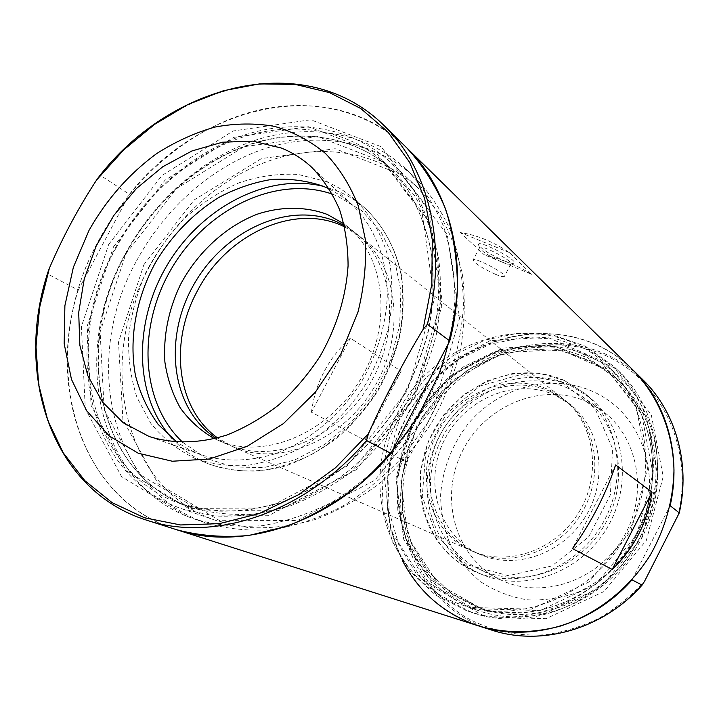 <?xml version="1.0" encoding="UTF-8"?>
<svg xmlns="http://www.w3.org/2000/svg" width="719" height="719" viewBox="0 0 719 719"><rect width="100%" height="100%" fill="white"/><g stroke="black" fill="none" stroke-linecap="round" stroke-linejoin="round"><path stroke-width="0.54" stroke-dasharray="3.6 2.7" d="M146.721 520.205C52.981 491.059 14.982 376.513 48.119 274.29L78.263 290.081C46.42 389.581 84.743 501.197 176.739 529.759C67.361 496.02 37.819 348.418 99.114 239.787C130.705 181.08 183.552 134.058 242.267 114.636C300.893 95.672 363.814 106.214 406.846 147.952C331.917 73.104 200.664 103.527 129.42 194.283L100.885 175.697C173.989 82.173 307.975 49.647 384.368 125.87M311.435 412.239C313.322 397.706 317.564 384.144 324.161 371.552C330.803 358.979 339.539 347.852 350.369 338.155L401.13 371.211L381.412 405.067L364.964 440.28L311.435 412.239L350.369 338.155M478.908 626.015C395.666 600.859 363.257 495.076 405.543 419.195C446.616 334.308 566.725 302.726 633.106 370.159C576.467 313.053 477.713 325.725 426.744 387.892L391.963 454.426C382.688 491.625 386.148 526.937 402.334 560.362M531.701 274.334C518.174 265.94 502.32 259.388 484.13 254.697L460.403 232.597C476.643 234.933 492.955 241.575 509.349 252.531L531.701 274.334L484.13 254.697M108.677 244.469L161.973 175.499L233.064 130.984L310.743 119.767L381.133 146.685L429.09 209.93L441.834 298.78L413.91 393.895L350.926 472.374L268.448 515.73L186.257 516.026L121.583 476.661L85.273 408.752L81.4 326.57L108.677 244.469M115.319 248.028C143.683 195.262 191.056 152.967 243.633 135.253C296.147 117.934 352.391 126.769 391.388 162.961L412.329 187.848C423.833 207.243 432.074 228.921 437.053 252.89C439.974 277.804 439.165 303.526 434.636 330.057C427.967 356.552 417.838 382.077 404.249 406.63C388.889 430.115 371.058 450.993 350.746 469.264C329.401 485.658 307.031 498.384 283.646 507.452C260.125 514.238 237.099 517.078 214.586 515.963L182.797 509.088C86.586 477.245 60.378 345.713 115.319 248.028M148.878 267.72C176.218 216.734 222.27 176.074 273.481 159.375C324.637 143.063 379.488 152.194 417.604 187.569L438.087 211.844C449.366 230.691 457.482 251.713 462.443 274.91C465.4 298.987 464.753 323.811 460.502 349.38C454.183 374.887 444.495 399.44 431.454 423.024C416.696 445.573 399.512 465.606 379.911 483.114C359.284 498.806 337.642 510.975 314.967 519.612C292.139 526.056 269.76 528.699 247.83 527.539L216.805 520.763C122.751 489.693 95.852 362.142 148.878 267.72M344.698 226.934L360.048 236.632C398.569 266.56 406.109 334.856 373.673 388.206C341.66 441.799 277.75 467.035 233.289 446.957L217.551 437.907M437.206 433.53C460.448 386.004 524.951 366.87 563.66 399.18C594.523 423.329 602.216 473.965 579.074 511.991C556.263 550.215 507.902 567.066 472.122 551.051C429.513 533.399 413.847 476.023 437.206 433.53M397.328 413.506C435.408 335.135 544.93 305.036 606.62 365.072C650.012 405.04 659.26 481.245 624.128 539.142C589.355 597.255 517.644 624.676 462.047 604.976C386.894 580.467 358.377 483.59 397.328 413.506M414.486 423.572C451.595 347.07 558.906 318.166 619.365 377.035C661.884 416.22 671.07 490.529 636.89 546.835C603.07 603.349 533.085 629.943 478.566 610.647C404.905 586.65 376.504 491.967 414.486 423.572M413.218 423.06L450.984 376.109L503.3 348.068L561.305 344.635L614.314 367.831L651.252 414.683L663.206 476.571L646.372 540.346L604.032 591.512L545.964 618.691L485.379 616.839L434.887 587.926L403.674 539.214L396.349 480.714L413.218 423.06M509.349 252.531L460.403 232.597M503.74 260.673C508.827 262.741 512.135 263.603 513.681 263.253C520.862 261.545 475.897 238.034 478.593 244.909C481.964 249.412 490.349 254.661 503.74 260.673M501.781 261.941C506.257 263.765 509.169 264.52 510.508 264.215L510.93 263.918C513.474 261.114 480.472 243.858 479.618 247.543L479.609 248.064C482.575 252.001 489.963 256.62 501.781 261.941M495.346 274.245C500.703 276.447 503.722 277.148 504.432 276.357C506.868 273.759 473.848 256.503 473.111 259.981C474.747 263.415 482.161 268.169 495.346 274.245M615.635 464.941L572.45 548.579M401.13 371.211L364.964 440.28M48.119 274.29L48.326 271.009M98.26 177.665L100.885 175.697M78.263 290.081L129.42 194.283M125.232 254.175C154.001 200.619 202.246 157.785 255.847 140.07C309.377 122.751 366.771 132.161 406.46 169.423C421.568 185.313 433.818 204.016 443.21 225.532C450.714 248.388 454.624 272.843 454.929 298.888C453.06 325.401 447.47 351.834 438.168 378.167L419.51 415.825L394.938 449.914C375.992 470.442 355.231 487.725 332.654 501.763C309.485 513.663 286.045 521.626 262.327 525.67C238.906 527.413 216.653 525.319 195.55 519.388C96.858 487.338 69.446 353.335 125.232 254.175M136.592 260.835C165.011 207.899 212.788 165.64 265.922 148.276C318.984 131.307 375.884 140.816 415.267 177.791C430.25 193.546 442.419 212.078 451.757 233.378C459.225 255.991 463.135 280.167 463.485 305.899C461.688 332.097 456.206 358.188 447.047 384.189L428.659 421.334L404.402 454.956C385.699 475.196 365.18 492.227 342.864 506.059C319.946 517.77 296.74 525.607 273.256 529.57C250.059 531.26 227.995 529.157 207.063 523.261C109.126 491.49 81.472 358.871 136.592 260.835M143.863 264.736L194.166 199.945L261.527 158.522L335.171 148.725L401.84 174.843L447.29 234.789L459.576 318.238L433.728 407.089L374.887 480.211L297.423 520.547L219.708 520.691L158.036 483.644L122.904 419.653L118.509 342.136L143.863 264.736M344.365 225.505L355.474 232.974C394.138 263.019 401.651 331.693 369.009 385.393C336.78 439.336 272.546 464.771 227.923 444.612L216.131 438.293M329.527 189.07L341.3 196.008L352.067 204.627C374.671 226.494 387.721 259.811 387.271 297.36C385.528 326.291 377.053 354.197 361.864 381.088C340.411 415.42 308.667 441.736 274.685 453.932C248.693 461.697 224.22 462.002 201.266 454.848L188.612 449.357L176.982 442.185M325.914 181.467C335.521 185.394 344.356 190.742 352.418 197.509C370.995 214.289 384.144 237.629 390.12 265.329C392.754 284.427 392.448 304.2 389.177 324.637C384.216 345.057 376.513 364.722 366.079 383.622C348.706 410.935 325.59 433.449 299.472 448.674C281.695 457.437 263.747 463.081 245.637 465.597C227.806 466.289 210.973 463.917 195.137 458.488C177.683 450.04 162.862 438.257 150.675 423.149L136.889 397.194C130.723 377.852 127.973 357.415 128.647 335.881C131.244 314.185 137.014 292.975 145.957 272.24C156.535 252.216 169.576 234.097 185.071 217.884C201.697 203.126 219.672 191.443 239.014 182.815C258.75 176.209 278.442 173.414 298.07 174.42L325.914 181.467M343.979 223.897L346.738 226C385.672 256.243 393.14 325.653 360.093 380.018C327.46 434.627 262.606 460.457 217.677 440.145L214.523 438.698M642.678 379.551C586.947 323.352 489.783 335.422 439.74 396.349L436.631 404.464L424.21 429.737L410.531 454.435L405.66 461.598L391.963 454.426M636.908 537.444C663.304 486.709 646.588 422.934 603.286 397.014C560.236 370.582 500.757 383.955 467.754 424.372C451.712 445.358 442.661 468.86 440.612 494.888C440.792 511.883 443.911 528.15 449.986 543.69C457.679 558.42 467.88 571.093 480.571 581.698C494.456 590.784 509.771 596.797 526.506 599.727C543.672 600.716 560.712 598.271 577.636 592.411C594.002 584.637 608.598 573.996 621.432 560.496L636.908 537.444M587.207 401.912C542.36 381.34 485.001 405.264 462.29 451.388C438.923 497.189 454.687 556.857 499.103 579.11C539.547 600.05 596.581 582.372 622.816 538.351C649.482 494.591 638.472 435.903 601.066 409.92L587.207 401.912M439.74 396.349L426.744 387.892M632.019 579.838L670.144 505.691M640.458 536.617C670.521 479.816 659.26 408.212 617.81 370.267L589.832 350.405L557.737 339.287L523.756 337.292L490.061 344.239L458.686 359.437L431.418 381.807L409.785 409.965L395.001 442.239L387.954 476.805L389.168 511.649L398.766 544.678L416.4 573.798L441.232 596.986L471.862 612.444C530.82 633.969 608.589 601.021 640.458 536.617M636.189 533.929C666.54 476.589 655.234 404.375 613.505 366.169L585.329 346.19L553.01 335.018L518.785 333.059L484.849 340.114L453.249 355.474L425.774 378.059L403.961 406.46L389.042 439.003L381.906 473.848L383.092 508.971L392.709 542.261L410.423 571.614L435.399 594.973L466.227 610.548C525.58 632.226 604.005 598.936 636.189 533.929M630.94 531.125L647.765 467.835L636.135 406.469L599.745 360.084L547.384 337.211L489.99 340.752L438.141 368.721L400.645 415.42L383.793 472.68L390.893 530.703L421.649 578.948L471.52 607.474L531.44 609.119L588.933 581.995L630.94 531.125M550.844 391.711C510.598 373.08 458.425 395.729 438.464 438.329C417.865 480.625 433.836 534.487 474.899 552.264C510.553 568.217 558.726 551.455 581.428 513.411C604.463 475.556 596.788 425.136 566.015 401.058L550.844 391.711M567.992 388.269C522.713 367.589 464.663 392.143 441.52 439.039C417.712 485.613 433.368 546.134 478.18 568.594C518.974 589.724 576.773 571.56 603.502 526.712C630.68 482.125 619.733 422.538 581.986 396.34L567.992 388.269M569.709 384.971C521.518 363.032 459.854 390.525 436.99 441.098C413.326 491.32 433.476 554.978 483.186 574.993C524.978 592.375 580.377 572.603 606.656 528.609C633.277 484.822 624.883 426.61 589.993 397.769L569.709 384.971M555.311 395.252C515.316 376.72 463.494 399.135 443.704 441.394C423.275 483.366 439.219 536.832 480.022 554.493C515.46 570.356 563.274 553.756 585.787 516.035C608.625 478.512 600.967 428.479 570.383 404.554L555.311 395.252M113.494 246.824L164.984 180.235L233.648 137.356L308.568 126.715L376.271 152.859L422.26 213.885L434.339 299.356L407.448 390.732L346.962 466.146L267.738 507.956L188.63 508.459L126.229 470.765L91.061 405.408L87.197 326.12L113.494 246.824M115.948 248.145C143.755 196.422 190.149 154.936 241.62 137.491C293.037 120.433 348.068 128.917 386.328 164.103L407.008 188.495C418.377 207.53 426.529 228.822 431.463 252.387C434.366 276.887 433.593 302.187 429.162 328.286C422.61 354.359 412.652 379.47 399.279 403.629C384.162 426.744 366.609 447.281 346.621 465.247C325.608 481.362 303.598 493.863 280.581 502.743L246.141 510.598C223.402 512.198 201.841 510.014 181.44 504.073C87.619 472.59 62.131 343.907 115.948 248.145M125.394 253.69C152.913 202.452 198.947 161.424 250.05 144.258C301.09 127.479 355.743 136.053 393.76 171.023L414.315 195.253C425.63 214.136 433.746 235.248 438.68 258.597C441.592 282.864 440.873 307.921 436.514 333.751C430.061 359.554 420.229 384.395 407.008 408.293C392.053 431.139 374.68 451.442 354.88 469.201C334.074 485.118 312.262 497.458 289.442 506.221L255.281 513.959C232.722 515.505 211.305 513.33 191.029 507.407C97.793 476.149 72.098 348.553 125.394 253.69M125.834 253.978L176.434 188.648L244.011 146.712L317.771 136.529L384.431 162.467L429.728 222.539L441.727 306.42L415.474 395.944L356.22 469.75L278.442 510.625L200.619 511.047L139.055 474.001L104.183 409.794L100.13 331.881L125.834 253.978C72.493 348.985 98.269 476.373 191.029 507.407L181.44 504.073L212.527 510.921C234.583 512.081 257.159 509.34 280.266 502.707C303.265 493.827 325.267 481.317 346.288 465.184C366.304 447.191 383.883 426.619 399.027 403.467C412.418 379.273 422.395 354.116 428.955 328.017C433.395 301.89 434.177 276.59 431.283 252.117C426.358 228.588 418.233 207.342 406.909 188.387L386.328 164.103L393.76 171.023C355.914 136.215 301.477 127.676 250.482 144.465C199.433 161.649 153.372 202.704 125.834 253.978M323.739 186.428L337.211 190.895C346.729 194.813 355.483 200.125 363.472 206.829C381.888 223.456 394.947 246.527 400.914 273.876C403.566 292.732 403.305 312.226 400.132 332.376C395.27 352.499 387.712 371.858 377.439 390.471C360.336 417.353 337.535 439.498 311.749 454.453C294.188 463.054 276.456 468.572 258.552 471.026C240.901 471.664 224.229 469.291 208.546 463.908C194.355 458.093 182.159 449.555 171.94 438.302M332.502 194.184L337.238 195.999L361.45 210.469L380.971 231.86L394.461 259.164L400.896 290.871L399.674 325.132L390.714 359.77L374.5 392.556L352.067 421.343L324.889 444.279L294.79 459.98L263.711 467.62L233.585 466.964L206.146 458.309L182.887 442.428M408.122 458.506C390.911 519.019 414.162 587.135 467.647 618.286C491.221 630.949 517.033 636.441 545.092 634.769C563.57 632.163 581.518 626.689 598.954 618.34C615.761 608.436 630.923 596.15 644.449 581.5M405.66 461.598C386.579 530.667 422.88 609.002 491.688 630.087M677.765 516.664C694.905 448.431 660.635 378.796 604.14 354.925C547.662 330.632 478.503 351.348 438.581 400.195M641.663 537.974L657.885 476.661L646.462 417.092L610.979 371.921L559.957 349.47L504.028 352.696L453.536 379.695L417.083 425.001L400.825 480.651L407.952 537.057L438.123 583.963L486.808 611.716L545.128 613.397L600.958 587.189L641.663 537.974M640 537.084C668.526 483.204 657.472 415.106 617.603 379.353L591.18 360.956L560.964 350.692L529.022 348.949L497.368 355.537L467.907 369.845L442.302 390.875L421.981 417.317L408.095 447.631L401.463 480.094L402.577 512.827L411.538 543.897L428.003 571.326L451.19 593.247L479.798 608.013C535.718 629.089 609.802 598.136 640 537.084M636.603 534.954C665.363 480.669 654.263 412.104 614.179 376.163L587.612 357.676L557.225 347.385L525.104 345.659L493.27 352.328L463.638 366.762L437.871 387.945L417.424 414.566L403.44 445.088L396.744 477.758L397.823 510.706L406.801 541.964L423.329 569.565L446.616 591.62L475.376 606.476C531.602 627.669 606.18 596.464 636.603 534.954M636.674 534.954L652.96 473.569L641.591 413.964L606.162 368.793L555.176 346.378L499.256 349.659L448.746 376.738L412.266 422.116L395.953 477.811L403.017 534.262L433.135 581.177L481.775 608.903L540.086 610.53L595.934 584.25L636.674 534.954M564.316 380.468C515.748 358.404 453.563 386.247 430.456 437.314C406.55 488.012 426.753 552.255 476.841 572.432C518.965 589.948 574.876 569.933 601.444 525.472C628.352 481.209 619.922 422.421 584.763 393.365L564.316 380.468M562.096 382.184L521.05 374.509L479.906 386.031L446.157 414.027L425.702 453.222L422.251 496.631L436.81 536.401L467.296 564.81L508.36 575.676L551.904 565.934L588.645 536.958L610.422 494.762L612.534 448.593L594.973 408.383L562.096 382.184M182.797 509.088L216.805 520.763M391.388 162.961L417.604 187.569M233.289 446.957L472.122 551.051M360.048 236.632L563.66 399.18M462.047 604.976L478.566 610.647M606.62 365.072L619.365 377.035M510.508 264.215L513.681 263.253M479.609 248.064L478.593 244.909M479.618 247.543L473.111 259.981M510.93 263.918L504.432 276.357M195.55 519.388L207.063 523.261M406.46 169.423L415.267 177.791M352.067 204.627L311.57 167.168M201.266 454.848L149.228 436.541M195.137 458.488L208.546 463.908C232.12 472.518 258.849 473.3 285.919 465.804C303.867 459.342 320.998 450.022 337.31 437.835C352.804 424.183 366.357 408.5 377.978 390.785C388.206 372.244 395.738 352.93 400.573 332.852C403.727 312.738 403.97 293.235 401.292 274.352C395.279 246.914 382.104 223.654 363.472 206.829L352.418 197.509M217.677 440.145L227.923 444.612M346.738 226L355.474 232.974M617.603 379.353L591.225 360.983L561.054 350.746L529.139 349.012L497.512 355.608L468.051 369.917L442.446 390.956L422.125 417.406L408.23 447.73L401.597 480.193L402.703 512.926L411.645 543.968L428.084 571.371L451.235 593.265L479.798 608.013L475.376 606.476C531.476 627.642 606.072 596.473 636.54 534.9C665.309 480.571 654.191 412.032 614.179 376.163L617.603 379.353M617.81 370.267L613.505 366.169M471.862 612.444L466.227 610.548M478.18 568.594L499.103 579.11M581.986 396.34L601.066 409.92M589.993 397.769L584.763 393.365L564.199 380.396L539.151 373.233L512.908 373.404L487.302 380.693L464.025 394.47L443.632 414.917L428.281 441.484L420.561 471.008L420.13 492.335L422.997 509.582L428.74 525.904L437.242 540.814L448.305 553.819L461.634 564.487L476.841 572.432L483.186 574.993M570.383 404.554L566.015 401.058M480.022 554.493L474.899 552.264"/><path stroke-width="1.08" d="M98.251 177.665C170.951 82.55 306.725 48.488 384.368 125.87L406.846 147.952C422.817 165.28 435.723 185.628 445.564 208.986C453.383 233.774 457.347 260.278 457.455 288.49C455.235 317.214 449.033 345.848 438.86 374.401L418.557 415.249C401.768 440.945 382.292 463.836 360.147 483.914C336.878 501.961 312.495 516.062 286.998 526.218L248.801 535.484C223.546 537.686 199.531 535.781 176.739 529.759L478.908 626.015C529.175 642.75 592.339 625.036 632.019 579.838L641.995 585.068L644.449 581.5L679.284 512.89L670.144 505.691C681.738 455.037 666.351 402.272 633.106 370.159C657.993 395.558 673.02 431.355 673.991 470.181C673.272 499.948 665.39 528.195 650.362 554.951C628.963 589.068 596.204 614.673 559.876 626.24C531.997 633.529 505.008 633.457 478.908 626.015C444.36 614.179 418.835 592.294 402.334 560.362M612.211 569.448L572.45 548.579C591.27 522.497 605.659 494.618 615.635 464.941L652.016 492.138L612.211 569.448C634.185 548.255 647.451 522.488 652.016 492.138M217.551 437.907C176.667 408.787 169.01 342.729 197.123 291.429C226.296 234.142 295.401 201.958 344.698 226.934M384.368 125.87C429 168.722 447.973 246.069 427.392 324.242L423.033 329.5C402.955 362.7 384.764 397.436 368.461 433.71L366.492 440.531L390.983 453.374C331.863 523.153 242.654 552.03 176.739 529.759L146.721 520.205C213.858 542.917 305.44 512.836 366.492 440.531M146.721 520.205C51.471 490.547 13.742 373.853 48.326 271.009L49.368 268.259C62.58 237.405 78.335 207.962 96.634 179.939L98.26 177.665M89.048 230.323C106.52 199.478 129.025 173.917 156.562 153.659C175.292 141.697 194.768 132.835 214.972 127.065C235.284 123.246 255.128 123.021 274.514 126.373C293.28 131.838 310.266 140.87 325.5 153.48C339.35 168.021 350.261 185.439 358.224 205.733L365.243 238.969C366.573 262.803 364.138 287.214 357.954 312.172L340.797 354.197L315.362 392.206L283.421 423.59L247.246 446.292L209.364 459.01L172.272 461.23L138.264 453.24L109.243 435.939L86.648 410.738L71.46 379.353L64.171 343.682L64.89 305.674L73.365 267.27L89.048 230.323M281.363 148.042C292.498 152.518 302.573 158.89 311.57 167.168C323.155 179.094 332.484 193.258 339.575 209.669C345.192 227.132 348.023 245.871 348.077 265.877C345.947 296.92 336.672 326.965 320.243 356.004C308.289 374.311 294.457 390.624 278.729 404.941C262.228 417.802 244.945 427.832 226.889 435.013C199.702 443.605 172.928 443.983 149.228 436.541L123.246 422.763L102.484 402.047L87.844 375.731L79.854 345.354L78.695 312.531L84.249 278.9L96.157 246.051L113.791 215.484L136.331 188.621L162.764 166.745L191.91 150.972L222.396 142.218L252.746 141.131L281.363 148.042M679.275 512.512C690.564 462.919 675.393 411.169 642.678 379.551L406.846 147.952C450.642 190.014 469.444 265.275 449.761 340.959L390.983 453.374M427.392 324.242L449.761 340.959M216.131 438.293C171.517 409.417 162.791 339.647 193.249 285.614C223.151 231.275 287.501 200.79 336.339 221.56L344.365 225.505M176.982 442.185L158.126 424.345C147.817 410.019 140.295 393.877 135.558 375.92C128.53 339.017 136.134 297.657 155.987 261.671C172.317 234.897 193.186 213.534 218.585 197.572C235.769 188.486 253.421 182.446 271.539 179.453C289.586 178.357 306.86 180.631 323.37 186.284L329.527 189.07M214.523 438.698C200.978 430.987 189.573 420.75 180.325 407.979C172.506 394.057 167.365 378.724 164.885 361.99C163.24 335.827 168.39 310.096 180.343 284.787C197.518 252.387 225.514 226.494 257.213 214.208C281.201 206.317 305.647 206.29 327.46 214.514L343.979 223.897M368.461 433.71L335.53 467.754L298.538 494.717L259.208 513.537L219.313 523.657L180.541 524.96L144.393 517.752L112.173 502.689L84.869 480.687L63.236 452.826L47.742 420.309L38.637 384.377L35.977 346.261L39.644 307.175L49.368 268.259M96.634 179.939L123.794 149.831L154.54 124.387L188.054 104.435L223.393 90.729L259.514 83.889L295.293 84.411L329.482 92.598L360.785 108.524L387.909 131.954L409.587 162.323L424.686 198.723L432.29 239.849L431.813 284.068L423.033 329.5M171.94 438.302C133.482 395.576 133.249 321.186 167.779 264.116C202.111 206.919 267.998 172.38 323.739 186.428M182.887 442.428C139.783 402.487 136.996 325.446 172.497 266.956C207.629 208.249 277.049 174.717 332.502 194.184M642.22 584.96C603.403 629.224 541.317 646.597 491.688 630.087C541.164 646.543 603.142 629.269 641.995 585.068M491.688 630.087L478.908 626.015M679.311 512.755C690.653 463.144 675.492 411.268 642.678 379.551"/></g></svg>
